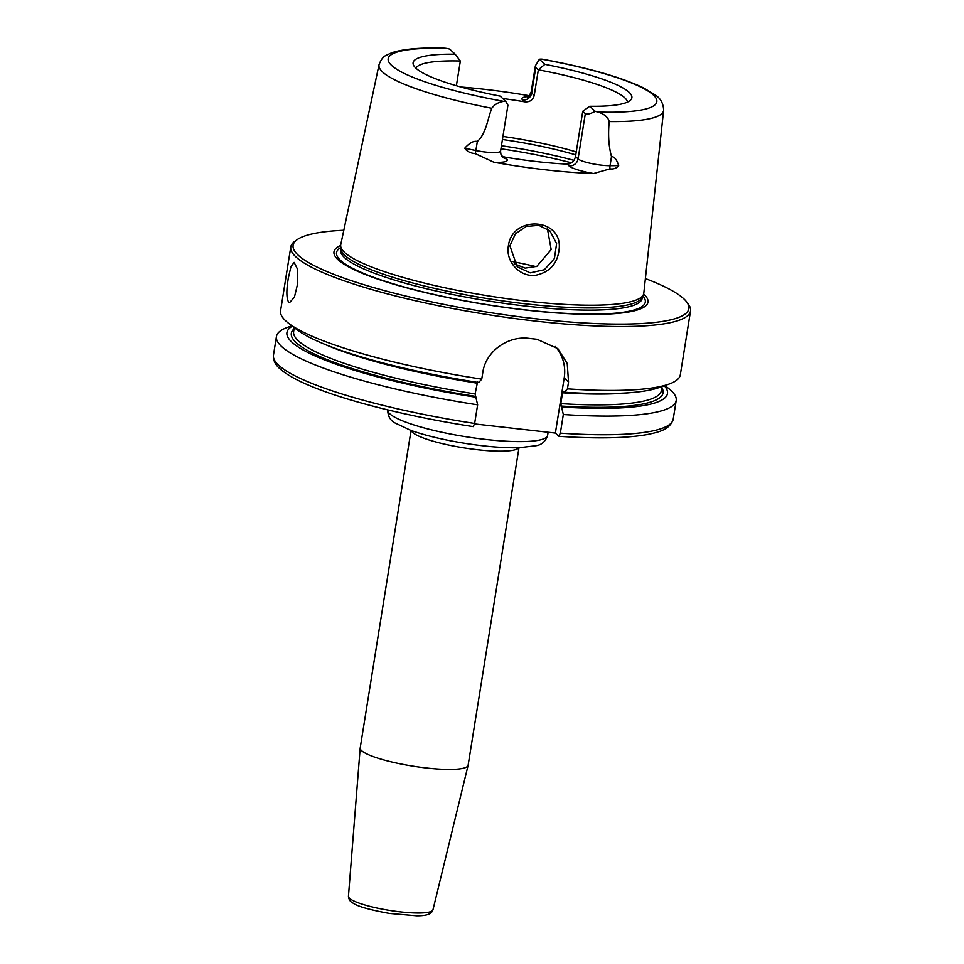 <?xml version="1.0" encoding="UTF-8"?>
<svg xmlns="http://www.w3.org/2000/svg" width="964" height="964" viewBox="0 0 964 964"><rect width="100%" height="100%" fill="white"/><g stroke="black" fill="none" stroke-linecap="round" stroke-linejoin="round"><path stroke-width="1.45" d="M518.981 447.754L468.13 765.223A54.659 9.628 -170.9 0 1 468.106 765.356A54.659 9.628 -170.9 0 1 412.64 766.091A54.659 9.628 -170.9 0 1 360.174 748.076A54.659 9.628 -170.9 0 1 360.199 747.931L411.05 430.462M481.735 379.153A202.428 35.668 -170.9 0 1 288.658 323.326L296.996 329.724A192.692 33.957 -170.9 0 0 478.638 382.539L481.735 379.153L482.831 372.321C485.699 351.161 508.353 335.484 529.188 338.4A202.428 35.668 9.1 0 0 536.984 339.28L557.867 348.643L567.23 363.476L568.531 382.009L567.434 388.853L564.326 392.228L563.313 391.276L562.53 392.806L560.795 403.627L563.325 414.52L560.337 433.161L558.783 436.234L555.385 433.077L474.565 423.931M505.63 101.232L507.932 105.172L500.581 151.047A19.762 3.482 -170.9 0 1 491.086 152.505A19.762 3.482 -170.9 0 1 475.879 150.517L477.337 141.431C486.049 133.707 487.338 119.958 491.761 108.281C494.701 104.329 498.737 102.027 503.847 101.377A19.762 3.482 9.1 0 0 505.63 101.232L500.135 96.111A110.788 19.521 9.1 0 1 413.363 64.805A110.788 19.521 9.1 0 1 455.189 54.213L460.346 61.021L456.382 85.736M585.317 113.644C586.678 114.716 590.004 113.969 595.294 111.378L589.811 106.257L582.75 111.258L585.317 113.644L578.075 158.891A8.098 7.712 -47 0 1 569.025 165.88A27.848 4.904 9.1 0 0 593.583 173.52L609.971 168.869C613.598 169.363 616.502 168.29 618.683 165.639L610.043 165.688A19.762 3.482 -170.9 0 1 595.487 164.314A19.762 3.482 -170.9 0 1 578.075 158.891L575.508 156.505C574.255 161.374 571.459 163.904 567.109 164.109L569.025 165.88M595.294 111.378A19.762 3.482 9.1 0 0 597.909 112.017C604.247 113.993 608.019 117.174 609.224 121.56A144.118 25.389 -170.9 0 0 663.63 110.282C663.401 103.485 660.629 98.4 655.327 95.014L643.627 87.941C620.72 77.024 586.956 67.444 542.346 59.19L541.141 59.093A19.762 3.482 9.1 0 0 539.37 59.238L535.369 65.853L535.767 67.456L538.334 69.842A107.281 18.906 -170.9 0 1 624.78 97.81A107.281 18.906 -170.9 0 1 627.492 102.088M534.237 95.424L531.67 93.026A8.098 7.712 -47 0 1 522.621 100.015L524.524 101.798C529.61 102.28 532.839 100.16 534.237 95.424L538.334 69.842L544.853 64.359L539.37 59.238M589.811 106.257A110.788 19.521 9.1 0 0 630.986 99.654A110.788 19.521 9.1 0 0 544.853 64.359M503.847 101.377A136.032 23.967 -170.9 0 1 391.613 65.431A136.032 23.967 -170.9 0 1 447.079 48.453A19.762 3.482 9.1 0 1 449.694 49.104L455.189 54.213M447.079 48.453L445.007 48.2C420.967 47.405 403.217 48.935 391.758 52.767L386.624 55.105C383.503 56.322 380.973 59.515 379.033 64.696L340.75 244.603A153.469 27.04 -170.9 0 0 340.678 246.145A153.469 27.04 -170.9 0 0 487.965 295.815A153.469 27.04 -170.9 0 0 643.398 294.635A153.469 27.04 -170.9 0 0 643.807 293.14L663.63 110.282M509.908 245.832L515.427 233.806L526.139 226.456L538.816 225.335L549.902 230.866L556.602 243.591L554.421 258.533L544.383 269.739L530.188 272.86L517.234 266.811L509.908 245.832L508.389 245.868C505.341 261.75 520.271 277.56 535.695 275.258C550.046 272.173 557.879 263.208 559.228 248.351C561.952 217.539 512.053 215.141 508.389 245.868M609.224 121.56C607.935 134.755 608.694 146.432 611.501 156.602C614.369 156.59 616.767 159.602 618.683 165.639M593.583 173.52A146.769 25.859 -170.9 0 1 493.917 162.253A27.848 4.904 9.1 0 0 506.618 158.831L504.714 157.048A107.281 18.906 9.1 0 0 567.109 164.109M475.228 153.625A8.098 1.904 -78.4 0 0 475.879 150.517L464.732 148.227C466.841 151.36 470.336 153.168 475.228 153.625L493.917 162.253M464.732 148.227C469.432 142.937 473.625 140.672 477.337 141.431M460.816 87.001A145.757 25.679 -170.9 0 1 529.393 95.737M514.234 263.823L525.151 268.125L536.815 266.377L551.167 249.568L547.444 228.89M536.117 266.667A107.281 18.906 9.1 0 0 513.077 261.69M288.658 302.178C286.416 298.478 286.284 290.55 288.26 278.391L290.923 266.727L294.116 262.389L297.274 268.715L297.768 283.175L294.406 297.201L289.562 302.612L288.658 302.178M288.658 323.326A202.428 35.668 -170.9 0 1 280.56 310.83L290.791 246.941A202.428 35.668 -170.9 0 1 295.032 241.145L297.298 239.554A200.404 35.319 -170.9 0 1 343.811 230.251M645.386 278.56A200.404 35.319 -170.9 0 1 683.801 298.792A200.404 35.319 -170.9 0 1 686.657 301.925L688.32 304.142A202.428 35.668 -170.9 0 1 690.537 310.962L680.307 374.863A202.428 35.668 -170.9 0 1 668.703 384.202A202.428 35.668 -170.9 0 1 567.434 388.853M690.537 310.962A202.428 35.668 -170.9 0 1 485.025 314.168A202.428 35.668 -170.9 0 1 290.791 246.941M474.637 423.473L473.252 426.63C408.302 416.677 344.497 400.65 308.601 385.19C295.815 379.768 286.416 374.418 280.404 369.164C275.379 365.079 273.065 360.403 273.463 355.15A202.428 35.668 -170.9 0 0 474.637 423.473L477.626 404.832L475.095 393.939L477.614 381.587M555.324 346.498A40.488 38.548 -47 0 1 564.205 377.984L555.385 433.077M664.859 385.552L668.088 388.034A202.428 35.668 -170.9 0 1 676.198 400.53L673.209 419.171C669.908 430.149 657.496 432.306 647.651 434.487C626.986 438.246 597.427 438.861 558.975 436.331L558.783 436.234M477.626 404.832A202.428 35.668 -170.9 0 1 276.439 336.508A202.428 35.668 -170.9 0 1 288.043 327.158L291.899 325.808M676.198 400.53A202.428 35.668 -170.9 0 1 563.325 414.52M476.264 397.288A192.692 33.957 -170.9 0 1 292.369 326.181M575.508 156.505L582.75 111.258M504.714 157.048L501.533 155.855M524.524 101.798A107.281 18.906 9.1 0 0 502.714 98.509M415.918 68.203A107.281 18.906 -170.9 0 1 460.346 61.021M643.639 293.984A159 28.016 -170.9 0 1 643.964 294.285A159 28.016 -170.9 0 1 485.844 304.54A159 28.016 -170.9 0 1 340.654 245.458M686.657 301.925A200.404 35.319 -170.9 0 1 485.398 311.854A200.404 35.319 -170.9 0 1 297.298 239.554M668.703 384.202L658.786 387.673A192.692 33.957 -170.9 0 1 564.326 392.228M664.292 385.745A192.692 33.957 -170.9 0 1 561.964 406.989M643.398 294.635L642.132 297.442A152.661 26.896 -170.9 0 1 487.519 298.611A152.661 26.896 -170.9 0 1 341.003 249.206L340.678 246.145M348.438 896.291C348.787 899.617 350.318 901.894 353.029 903.111C357.692 906.461 369.899 909.92 389.637 913.474L416.665 915.8C432.848 915.921 431.993 910.86 432.957 909.823A42.802 7.543 -170.9 0 1 389.528 910.402A42.802 7.543 -170.9 0 1 348.438 896.291L360.174 748.076M411.242 430.534A54.659 9.628 9.1 0 0 463.612 447.826A54.659 9.628 9.1 0 0 518.765 447.754M548.118 432.246L547.612 435.379A80.964 14.267 -170.9 0 1 465.708 436.716A80.964 14.267 -170.9 0 1 387.697 409.881M541.141 59.093A136.032 23.967 -170.9 0 1 653.375 95.038A136.032 23.967 -170.9 0 1 597.909 112.017M535.369 65.853L531.164 92.05A19.762 3.482 -170.9 0 0 531.67 93.026L535.767 67.456M491.761 108.281A144.118 25.389 -170.9 0 1 379.033 64.696M571.495 162.832A127.525 22.473 9.1 0 0 500.955 148.793M564.205 377.984L568.531 382.009M673.209 419.171A202.428 35.668 -170.9 0 1 560.337 433.161M475.252 396.337A188.257 33.174 -170.9 0 1 294.08 328.82M475.095 393.939A186.233 32.812 -170.9 0 1 293.622 331.64L294.261 327.627M476.831 383.118A186.233 32.812 -170.9 0 1 322.988 343.57M528.441 96.581A27.848 4.904 9.1 0 0 522.621 100.015M609.971 168.869A8.098 5.459 89.7 0 1 610.043 165.688L611.501 156.602M500.581 151.047C500.786 154.662 501.376 156.614 502.352 156.879A8.098 7.712 133 0 0 506.618 158.831M576.243 151.902A107.281 18.906 9.1 0 0 502.931 136.418M575.773 154.879A109.306 19.256 9.1 0 0 502.437 139.479M573.966 160.349A125.501 22.112 9.1 0 0 501.437 145.733M642.831 295.876A156.349 27.546 -170.9 0 1 486.567 304.552A156.349 27.546 -170.9 0 1 340.822 247.507M629.769 392.709A186.233 32.812 -170.9 0 1 562.53 392.806M662.039 386.54L661.4 390.553A186.233 32.812 -170.9 0 1 560.795 403.627M661.846 387.721A188.257 33.174 -170.9 0 1 560.94 406.037M642.41 296.828L642.157 298.37A152.661 26.896 -170.9 0 1 487.169 300.792A152.661 26.896 -170.9 0 1 340.69 250.086L340.931 248.543M432.957 909.823L468.106 765.356M547.612 435.379C545.612 441.331 541.852 444.766 536.321 445.669L519.102 447.742C503.786 448.079 485.639 446.597 464.66 443.295C443.392 439.861 425.449 435.547 410.809 430.378L395.192 423.051C390.287 420.533 387.793 416.111 387.709 409.772M276.439 336.508L273.463 355.15M531.164 92.05C528.935 96.388 527.682 98.075 527.428 97.135"/></g></svg>

